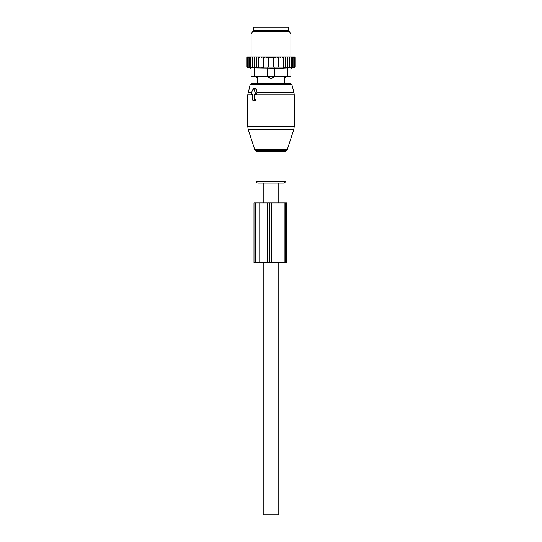 <?xml version="1.0" encoding="UTF-8"?>
<svg xmlns="http://www.w3.org/2000/svg" width="542" height="542" viewBox="0 0 542 542"><rect width="100%" height="100%" fill="white"/><g stroke="black" fill="none" stroke-linecap="round" stroke-linejoin="round"><path stroke-width="0.81" d="M251.779 94.132L252.226 94.132L252.226 99.443A0.664 0.467 -90 0 0 252.701 100.107L254.103 100.107A0.664 0.467 -90 0 0 254.577 99.443L256.027 99.443L256.027 94.437L257.104 92.953L256.176 88.895L255.404 88.305L253.317 88.834A0.664 0.467 -90 0 0 252.992 89.152L251.373 93.136A0.664 0.467 -90 0 0 251.779 94.132L251.691 94.118M253.317 88.834A0.664 0.467 -90 0 1 253.805 89.152L255.431 93.136A0.664 0.467 -90 0 1 255.025 94.132L254.577 94.132L254.577 99.443M274.726 183.06L257.755 183.06C256.42 182.579 255.858 182.017 256.068 181.38L285.932 181.38L284.245 183.06L274.726 183.06M286.366 76.544L284.191 76.876L284.604 83.515L290.288 83.515L251.712 83.515L250.113 84.742L247.769 94.775L247.769 126.598L294.231 126.598L293.744 129.673L248.256 129.673L247.769 126.598M253.663 100.345L255.296 100.399L256.027 99.443M254.577 94.132L256.027 94.437M286.366 76.876L284.577 78.421A2.656 1.911 -90 0 0 285.62 76.876L285.62 76.544M284.191 76.544L284.577 78.421M257.423 78.421L257.809 76.876L257.423 78.421A2.656 1.911 90 0 1 256.38 76.876L255.634 76.876L257.396 78.536L257.396 83.515M267.68 67.865L267.68 76.544L274.32 76.544L271.84 78.421L270.16 78.421L267.68 76.544L254.408 76.544L254.408 67.865L280.546 68.245L287.592 67.865L287.592 76.544L274.32 76.544L274.32 67.865M257.809 76.544L256.38 76.544M272.843 76.544L267.68 76.876M271.84 78.421A2.656 1.843 -90 0 0 272.843 76.876L274.32 76.876M288.419 30.42L253.581 30.42L253.581 27.1L288.419 27.1L288.419 30.42M256.352 56.964L255.207 56.964L254.232 57.628L254.232 67.093L256.352 67.472L256.352 56.964L257.477 56.964L256.352 57.628M255.207 56.964L254.266 56.964L254.232 57.628M284.523 56.964L285.648 56.964L285.648 57.628L284.523 56.964L283.364 56.964L283.364 57.628L282.009 56.964L280.966 56.964L280.966 57.628L279.225 56.964L278.486 56.964L278.486 57.628L275.993 56.978L275.993 57.628L273.493 57.242L273.493 57.628L268.507 57.628L268.507 57.242L266.007 57.628L266.007 56.978L263.514 57.628L263.514 67.337L261.034 67.093L261.034 56.964L259.991 56.964L258.636 57.628L258.636 67.438L256.352 67.093M263.514 67.093L283.364 67.093L283.364 67.438L285.648 67.093L285.648 67.472L287.768 67.093L287.694 67.479L295.227 67.093L295.227 57.628L294.563 56.964L285.648 56.964M246.949 57.452L247.45 56.964L246.773 57.628L246.773 67.093L248.25 67.479L246.935 67.093L246.935 57.628L247.45 56.964M247.531 56.964L246.935 57.628M254.266 56.964L247.674 56.964M259.991 56.964L257.477 56.964M261.034 56.964L262.775 56.964L261.034 57.628M278.486 56.964L262.775 56.964M279.225 56.964L280.966 56.964M282.009 56.964L283.364 56.964M286.793 56.964L287.768 57.628L287.734 56.964M287.768 67.093L287.768 57.628M289.665 67.093L289.665 57.628L288.764 56.964M289.53 56.964L289.665 57.628M291.318 67.093L291.318 57.628L290.431 56.964M291.081 56.964L291.318 57.628M292.7 67.093L292.7 57.628L291.833 56.964M292.362 56.964L292.7 57.628M293.791 67.093L293.791 57.628L292.958 56.964M293.364 56.964L293.791 57.628M294.584 67.093L294.584 57.628L293.791 56.964M294.069 56.964L294.584 57.628M295.065 67.093L295.065 57.628L294.326 56.964M294.469 56.964L295.065 57.628M294.55 56.964L295.051 57.452M246.935 67.093L248.548 67.479L247.416 67.093L247.416 57.628L247.931 56.964M248.209 56.964L247.416 57.628M248.636 56.964L248.209 57.628L249.042 56.964M249.638 56.964L249.3 57.628L250.167 56.964M250.919 56.964L250.682 57.628L251.569 56.964M252.47 56.964L252.335 57.628L253.236 56.964M258.636 56.964L258.636 57.628M258.636 67.093L261.034 67.093M263.514 56.964L263.514 57.628M266.007 67.093L266.007 57.628M268.507 67.093L268.507 57.628M273.493 67.093L273.493 57.628M275.993 67.093L275.993 57.628M278.486 67.093L278.486 57.628M254.408 76.544L251.088 76.544L251.088 67.865L254.408 67.865M290.912 67.865L290.912 76.544L290.912 67.865L287.592 67.865M279.902 31.748L289.57 31.748L290.912 34.071L251.088 34.071L252.43 31.748L279.902 31.748M290.912 76.544L287.592 76.544M294.828 67.194L290.912 68.245M285.648 67.472L285.648 57.628M283.364 67.093L283.364 57.628M280.966 67.093L280.966 57.628M254.232 67.093L254.306 67.479L252.335 67.093L252.335 57.628M247.416 67.093L249.151 67.479L248.209 67.093L250.038 67.479L249.3 67.093L251.203 67.479L250.682 67.093L252.633 67.479L252.335 67.093M250.682 67.093L250.682 57.628M249.3 67.093L249.3 57.628M248.209 67.093L248.209 57.628M285.343 202.972L253.988 202.972L253.988 262.707L286.508 262.707L286.508 202.972L285.343 202.972L285.343 262.707M263.202 202.972L263.202 183.06L278.798 183.06L278.798 202.972M278.798 262.707L278.798 514.9L263.202 514.9L263.202 262.707M287.26 149.619L286.623 150.263L255.377 150.263L254.74 149.619L287.26 149.619L293.744 129.673M294.231 126.598L294.231 94.775L256.027 94.775M286.623 150.263L285.932 151.204L256.068 151.204L256.068 181.38M294.231 94.775L293.893 92.201L256.894 92.201M293.893 92.201L291.887 84.742L250.113 84.742M251.752 92.201L248.107 92.201M253.805 89.152L256.176 88.895M255.431 93.136L257.104 92.953M255.025 94.132L256.285 94.444M252.226 94.775L247.769 94.775M254.103 100.107L255.296 100.399M252.701 100.107L253.886 100.399M270.16 78.421A2.656 1.843 90 0 1 269.157 76.876L269.157 76.544M286.596 31.748L286.596 31.084L255.404 31.084L255.404 31.748M255.539 202.972L255.539 262.707M259.767 202.972L259.767 262.707M267.274 202.972L267.274 262.707M269.516 202.972L269.516 262.707M271.298 202.972L271.298 262.707M284.171 202.972L284.171 262.707M254.74 149.619L248.256 129.673M255.377 150.263L256.068 151.204M285.932 151.204L285.932 181.38M291.887 84.742L290.288 83.515M252.613 100.094L253.771 100.385M255.404 31.084L254.74 30.42M286.596 31.084L287.26 30.42M290.912 56.964L290.912 34.071M251.088 56.964L251.088 34.071M251.088 68.245L246.773 67.093"/></g></svg>
